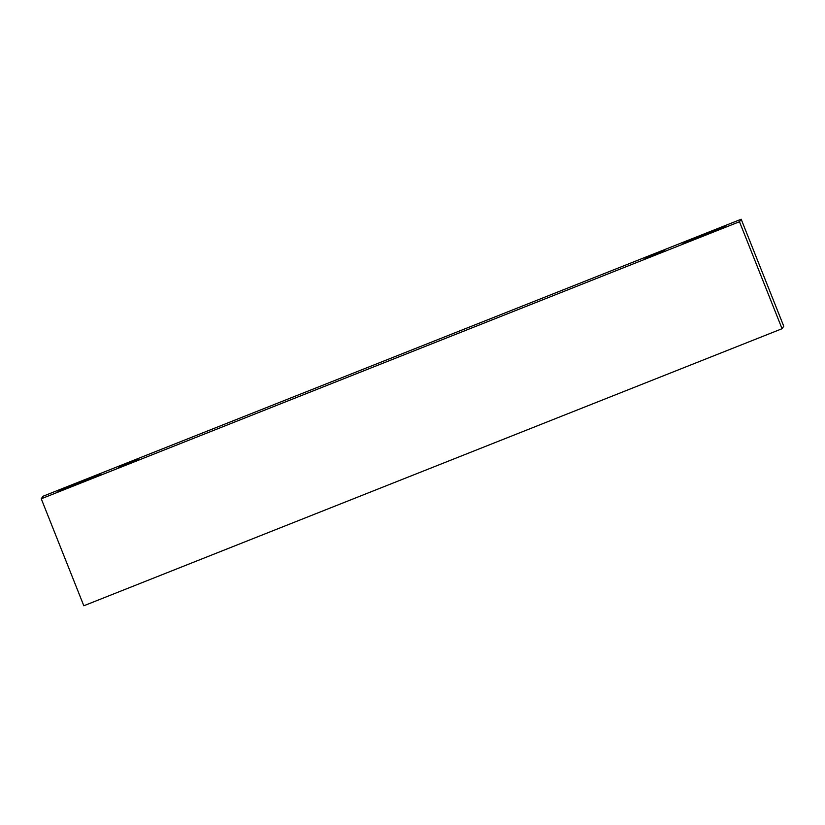 <?xml version="1.0" encoding="UTF-8"?>
<svg xmlns="http://www.w3.org/2000/svg" width="825" height="825" viewBox="0 0 825 825"><rect width="100%" height="100%" fill="white"/><g stroke="black" fill="none" stroke-linecap="round" stroke-linejoin="round"><path stroke-width="1.24" d="M654.359 254.698L644.779 258.204L654.72 253.956L664.496 250.367L654.359 254.698M682.791 243.117A22.739 0.598 158.3 0 1 704.086 234.032A22.739 0.598 158.3 0 1 725.031 226.339A22.739 0.598 158.3 0 1 703.312 235.62A22.739 0.598 158.3 0 1 682.78 243.148A22.739 0.598 158.3 0 1 682.791 243.117M57.76 491.123A22.739 0.598 158.3 0 1 79.056 482.027A22.739 0.598 158.3 0 1 100 474.344A22.739 0.598 158.3 0 1 78.282 483.625A22.739 0.598 158.3 0 1 57.75 491.153A22.739 0.598 158.3 0 1 57.76 491.123M118.295 467.105L138.002 459.278L118.295 467.105M42.941 496.279L741.18 219.233L739.478 221.739L41.25 498.785L42.941 496.279M741.18 219.233L783.75 326.215L782.059 328.721L83.82 605.767L41.25 498.785M782.059 328.721L739.478 221.739"/></g></svg>
